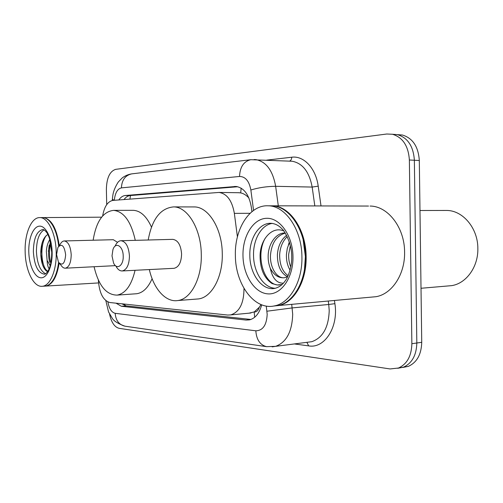 <?xml version="1.0" encoding="UTF-8"?>
<svg xmlns="http://www.w3.org/2000/svg" width="503" height="503" viewBox="0 0 503 503"><rect width="100%" height="100%" fill="white"/><g stroke="black" fill="none" stroke-linecap="round" stroke-linejoin="round"><path stroke-width="0.75" d="M259.334 307.188L254.185 312.017C256.612 312.086 258.328 310.477 259.334 307.188L261.019 304.554M248.897 197.962C246.281 195.164 243.546 193.473 240.698 192.901L238.491 192.718M249.023 313.174L253.889 311.992M98.374 280.083C99.28 293.01 103.109 300.492 109.855 302.523L227.664 315.041L230.701 314.916C239.516 312.049 243.942 303.215 243.993 288.408M237.416 236.888L234.354 213.373C232.109 200.653 226.998 193.68 219.031 192.442L112.961 200.395C107.749 201.376 104.316 206.544 102.662 215.906M116.023 303.177L121.336 306.252L246.024 320.053L249.369 319.895C255.26 318.412 259.366 313.388 261.692 304.818M250.903 319.462L126.209 305.862L121.889 303.799M106.711 204.62L106.378 189.285C106.667 177.93 109.773 171.284 115.684 169.348L386.757 134.012L392.466 134.257C402.777 137.388 408.411 145.964 409.367 159.992L411.863 343.719C411.511 355.986 407.053 364.09 398.477 368.026L390.095 368.944L119.117 328.321C114.533 327.126 111.352 322.398 109.579 314.142M397.659 134.685L402.406 135.024C412.73 138.136 418.364 146.631 419.313 160.507L421.734 342.298L416.824 343.002C416.471 355.206 412.007 363.273 403.431 367.196L397.735 368.297L403.431 367.196C412.007 363.273 416.471 355.206 416.824 343.002L414.365 160.25L416.824 343.002L411.863 343.719M392.686 134.301L397.464 134.641C407.782 137.765 413.416 146.298 414.365 160.25C413.416 146.298 407.782 137.765 397.464 134.641L392.466 134.257M251.915 211.662L251.305 207.035C249.079 194.617 243.98 187.764 236.008 186.468L125.26 195.504C122.845 195.749 120.689 197.233 118.796 199.955M124.002 199.559C125.838 197.119 127.9 195.78 130.189 195.56L237.8 186.745M421.734 342.298C421.382 354.433 416.912 362.462 408.329 366.373L402.658 367.473M59.134 263.126C56.896 277.128 52.431 284.773 45.76 286.075L44.553 286.144M58.713 262.585C57.933 268.671 56.493 273.77 54.393 277.889L52.67 280.743M58.593 262.409C57.82 268.684 56.349 273.94 54.192 278.172C51.595 283.063 48.577 285.71 45.132 286.113L42.321 286.276C33.569 287.49 25.408 270.407 25.15 251.707C24.54 233.719 31.299 217.271 39.768 217.604C47.911 217.177 55.94 233.543 56.198 252.273C56.77 270.237 50.124 285.905 42.321 286.276M45.597 273.77C40.165 270.878 37.109 263.49 36.43 251.601C36.505 240.183 39.058 232.946 44.088 229.89M48.282 251.362L50.457 241.811M49.099 268.791C47.911 266.986 47.244 264.194 47.112 260.416L46.351 251.425C46.634 246.659 47.791 242.685 49.841 239.491M47.848 234.461C43.66 237.058 41.309 242.748 40.787 251.531L40.837 255.398C41.378 262.868 43.195 268.03 46.282 270.903L47.634 271.582M50.206 265.634L47.112 260.416M39.768 217.604L42.592 217.585C46.05 217.661 49.256 220.012 52.205 224.64C55.55 230.16 57.713 237.353 58.694 246.231M50.677 222.452L52.425 224.916C55.707 230.324 57.845 237.378 58.832 246.08M42.818 217.592L43.214 217.585C51.293 218.774 56.638 228.111 59.266 245.59M47.842 271.255C41.309 268.13 39.259 244.854 46.32 235.473M50.828 263.075C49.112 256.599 49.074 249.884 50.709 242.936M42.403 264.327L40.856 254.103L41.843 243.98M49.665 262.352C48.338 256.838 48.2 251.123 49.244 245.213M65.648 254.807C64.868 263.635 62.498 266.137 58.537 262.321L56.562 254.6L57.933 247.407C61.762 243.125 64.334 245.596 65.648 254.807M59.109 245.797L60.222 244.288C61.347 242.157 62.693 241.044 64.265 240.95C68.263 241.666 70.583 246.256 71.206 254.719C71.03 262.692 69.081 267.181 65.371 268.187C63.799 268.269 62.372 267.307 61.077 265.314L59.662 263.647M65.371 268.187L115.457 265.647M135.068 270.3C131.509 285.264 125.517 293.538 117.098 295.11C106.259 295.016 98.594 285.591 94.105 266.848M152.113 278.687C148.115 287.779 142.978 292.796 136.709 293.733L135.382 293.827M117.545 242.314L113.294 239.711L64.265 240.95M93.143 240.22C96.192 221.515 103.021 211.562 113.621 210.361C123.832 211.499 131.057 221.49 135.276 240.34M132.811 210.329L133.276 210.329C140.513 210.713 146.58 216.303 151.478 227.092M123.21 256.121C123.631 265.685 116.784 270.381 113.571 263.006L112.006 255.864L112.961 249.532C115.602 241.39 123.222 246.08 123.21 256.121M115.086 246.181C116.558 242.729 118.501 240.906 120.915 240.717C125.863 241.484 128.705 246.589 129.447 256.027C129.202 264.792 126.813 269.765 122.292 270.947C119.789 271.067 117.645 269.407 115.847 265.968M173.698 268.332L174.069 268.313C178.798 267.156 181.306 262.384 181.589 253.996C180.847 244.961 177.892 240.082 172.73 239.359L120.915 240.717M148.203 240C152 219.189 160.444 208.154 173.529 206.903C187.474 206.601 201.093 228.821 201.288 254.336C201.986 278.203 190.895 299.084 177.88 300.536C165.694 302.592 153.61 288.791 149.341 269.57M193.378 206.928L194.183 206.934C208.336 206.645 222.112 228.45 222.276 253.499C222.955 276.927 211.694 297.455 198.484 298.92L196.176 299.103M445.413 210.461L446.526 210.455C462.697 210.26 477.951 228.066 477.85 248.451C478.315 266.93 466.206 283.51 451.631 285.641L447.318 286.012M368.523 206.054L272.343 205.815C289.483 205.721 306.05 229.406 306.132 256.561C306.799 281.152 293.953 302.9 278.517 305.541L273.978 305.994M370.082 206.06C387.775 206.004 404.619 227.45 404.588 252.022C405.16 274.28 391.925 294.117 375.999 296.701L370.906 297.166M303.139 239.635L305.39 256.574L304.478 269.375M270.073 205.809L271.589 205.815C288.722 205.721 305.283 229.425 305.371 256.599C306.038 281.202 293.192 302.969 277.769 305.61L273.607 306.063M301.919 256.756C302.592 281.441 289.766 303.278 274.368 305.918C254.392 310.502 235.379 284.289 235.373 255.543C234.499 229.104 249.589 204.746 268.174 205.802C285.283 205.708 301.831 229.494 301.919 256.756M275.254 288.294C263.616 287.879 253.613 272.23 253.537 255.417C253.072 239.547 261.422 224.803 272.305 223.389M284.006 277.801C276.399 278.203 269.797 267.043 270.495 255.071C271.633 243.006 276.549 235.687 285.245 233.115M305.302 253.971L305.503 256.568M283.39 283.17C276.826 283.34 272.45 278.354 270.256 268.218C268.671 264.119 267.98 259.768 268.181 255.172C268.64 243.622 275.921 232.946 284.773 232.977L285.151 232.977L284.773 232.977M288.106 275.669C282.416 271.607 279.599 264.609 279.662 254.675C280.114 247.212 282.629 241.201 287.2 236.643M270.256 268.218C273.833 275.028 278.511 278.209 284.296 277.763L287.609 276.738C280.844 273.349 277.436 266.03 277.386 254.776C278.002 246.174 281.058 239.711 286.553 235.366M301.8 235.039L302.793 235.731M290.784 267.049C289.181 263.044 288.477 258.787 288.672 254.285L290.35 245.602M290.055 270.155C287.414 265.584 286.207 260.328 286.433 254.38L287.32 248.281L289.495 242.477M302.856 238.579L303.435 237.875M302.334 236.75L302.932 236.184M304.793 248.319L305.29 246.464M283.736 230.946C272.173 225.809 260.435 239.258 260.07 255.317C260.007 268.677 264.012 278.096 272.079 283.579L277.291 285L282.145 284.44M279.486 284.975C264.616 286.314 254.744 256.379 265.282 238.108M298.92 227.834L299.945 228.375M301.53 282.944L300.681 283.214M298.078 226.13L298.795 226.029M302.07 235.876L302.36 235.417M299.335 228.72L300.423 229.437M298.015 226.01L298.757 225.954M288.37 244.992L289.338 241.974M124.669 304.095L125.071 305.635M130.51 195.535L129.893 199.113M241.151 188.16L240.698 192.901M254.185 312.017L254.694 317.248M250.066 213.303L234.354 213.373M126.209 305.862L121.336 306.252M107.912 301.989C109.138 308.641 111.565 312.413 115.174 313.312L255.826 330.804C262.83 330.628 266.615 325.139 267.181 314.35L266.263 306.063M105.85 300.681L108.547 311.929L112.54 318.739C114.433 321.411 118.557 323.894 124.926 326.177C119.016 324.731 115.765 320.442 115.174 313.312M291.721 304.346L292.689 314.199C292.149 331.647 286.44 342.367 275.569 346.347L272.173 346.863M307.679 342.222L311.791 341.694C322.825 337.777 328.635 327.396 329.214 310.546L328.736 304.478L292.212 307.918L266.948 311.219M334.445 300.467L334.897 303.68C338.689 327.151 324.504 348.856 308.672 345.882L294.343 343.939M266.747 160.117L291.715 157.225C303.705 155.477 315.865 168.235 318.21 186.167L321.015 205.934M409.367 159.992L419.313 160.507M254.09 159.526L256.002 159.633C266.269 161.733 272.815 170.624 275.644 186.311L312.162 187.066C309.32 171.913 302.687 163.305 292.262 161.256L289.967 161.155M253.562 210.405L250.859 190.015C258.542 187.632 266.804 186.393 275.644 186.311L278.304 205.828M334.897 303.68L328.736 304.478L328.252 301.033M314.821 205.922L312.162 187.066L318.21 186.167M250.859 190.015C249.186 181.08 245.414 176.559 239.541 176.465L121.424 187.877C117.476 188.826 115.105 192.963 114.307 200.295M289.521 161.136C290.923 160.551 291.658 159.244 291.715 157.225M308.672 345.882L306.88 342.323M239.541 176.465C239.975 166.965 243.722 161.381 250.777 159.703L131.729 173.868C128.259 174.415 125.109 175.754 122.273 177.886L118.274 182.023C115.244 186.776 113.439 191.159 112.861 195.183L112.358 199.238L114.131 200.307M121.424 187.877C121.814 180.005 125.247 175.333 131.729 173.868M124.926 326.177L266.565 346.661C260.051 344.983 256.473 339.701 255.826 330.804M130.189 195.56L125.26 195.504M236.561 186.519L234.455 186.475M250.507 319.6L246.024 320.053M51.752 252.179C51.715 264.037 48.929 269.727 47.904 271.155C46.389 273.311 45.257 274.324 44.503 274.198C38.046 273.135 34.33 265.634 33.361 251.701C33.594 238.391 36.757 230.996 42.849 229.525C43.585 229.305 44.786 230.185 46.458 232.179C47.288 233.103 48.326 235.247 49.564 238.623L51.752 252.173M52.13 252.198C52.513 266.42 47.043 278.398 40.793 277.788C34.55 277.392 29.067 265.213 28.79 251.777C28.42 238.334 33.33 226.312 39.567 226.143C45.804 225.759 51.847 237.982 52.13 252.198M291.709 256.536C292.117 267.778 287.213 278.8 285.163 280.925C282.409 284.918 278.914 287.414 274.663 288.414C261.981 290.828 249.84 274.116 249.828 255.574C249.281 238.567 258.894 223.062 270.633 223.275C274.952 223.514 278.719 225.363 281.931 228.827C283.818 229.689 291.828 242.647 291.709 256.467M292.979 256.593C293.431 277.681 281.12 295.091 267.766 293.865C254.411 292.941 243.238 275.091 242.974 255.681C242.528 236.265 253.078 218.736 266.445 218.302C279.794 217.554 292.727 235.511 292.979 256.593M124.581 198.823L124.36 199.534M239.334 192.731L219.031 192.442M250.991 312.985L230.701 314.916M398.477 368.026L408.329 366.373M266.565 346.661L275.569 346.347L307.805 342.21M250.777 159.703L290.042 161.161M112.339 199.521L112.276 200.49M402.406 135.024L397.464 134.641M45.76 286.075L98.538 282.931M43.214 217.585L101.606 217.177M40.774 253.669L40.856 254.103M40.831 255.386L40.888 254.983M117.098 295.11L136.709 293.733M113.621 210.361L133.276 210.329M122.292 270.947L174.069 268.313M177.88 300.536L198.484 298.92M173.529 206.903L194.183 206.934M421.017 288.276L451.631 285.641M278.517 305.541L375.999 296.701M274.368 305.918L277.769 305.61M268.174 205.802L271.589 205.815M419.98 210.512L446.526 210.455"/></g></svg>
